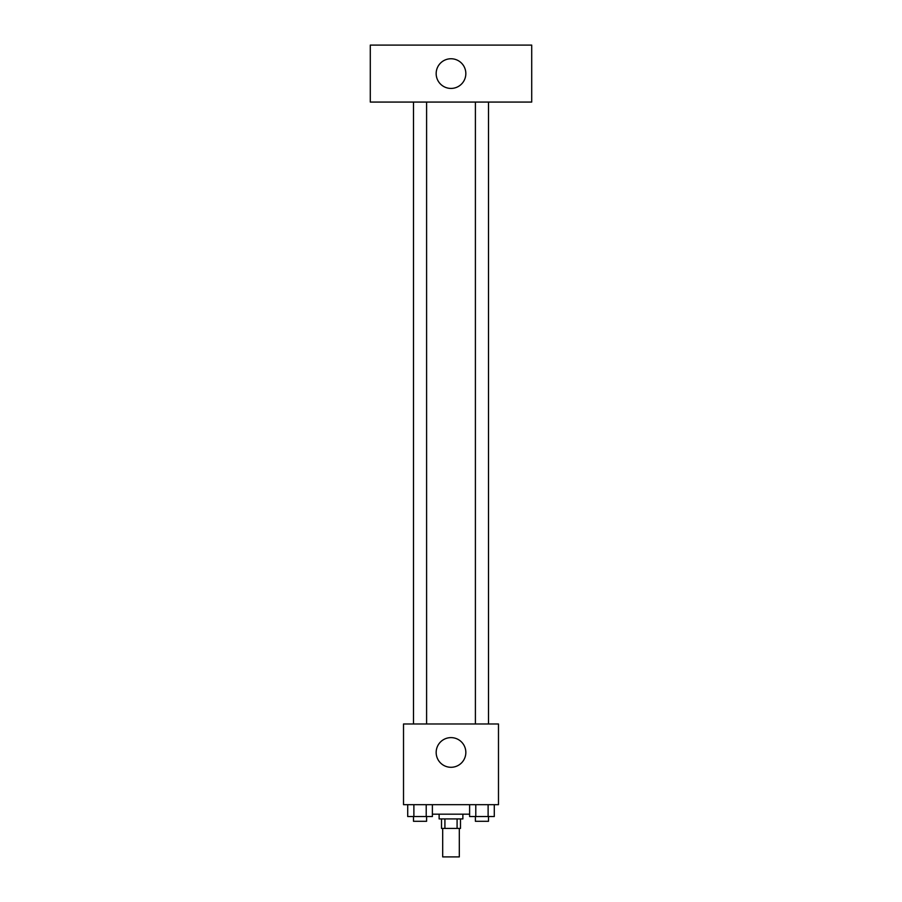 <?xml version="1.0" encoding="UTF-8"?>
<svg xmlns="http://www.w3.org/2000/svg" width="902" height="902" viewBox="0 0 902 902"><rect width="100%" height="100%" fill="white"/><g stroke="black" fill="none" stroke-linecap="round" stroke-linejoin="round"><path stroke-width="1.35" d="M442.69 828.419L442.69 856.9L459.31 856.9L459.31 828.419M457.088 818.926L457.088 828.419L441.506 828.419L441.506 818.926M457.088 828.419L460.494 828.419L460.494 818.926M462.873 814.179L462.873 818.926L439.127 818.926L439.127 814.179M444.911 818.926L444.911 828.419M432.385 814.179L469.615 814.179M498.479 804.674L403.521 804.674L403.521 723.979L498.479 723.979L498.479 804.674M465.838 752.46A14.838 14.838 0 0 1 443.581 765.302A14.838 14.838 0 0 1 443.581 739.606A14.838 14.838 0 0 1 465.838 752.46M475.399 723.979L475.399 102.073M426.601 102.073L426.601 723.979M531.706 102.073L370.294 102.073L370.294 45.1L531.706 45.1L531.706 102.073M451 58.754A14.838 14.838 0 0 1 463.853 81A14.838 14.838 0 0 1 438.147 81A14.838 14.838 0 0 1 451 58.754M494.285 804.674L494.285 816.547L469.615 816.547L469.615 804.674M488.117 804.674L488.117 816.547M475.782 804.674L475.782 816.547M488.501 816.547L488.501 821.294L475.399 821.294L475.399 816.547M432.385 804.674L432.385 816.547L407.715 816.547L407.715 804.674M426.218 804.674L426.218 816.547M413.883 804.674L413.883 816.547M426.601 816.547L426.601 821.294L413.499 821.294L413.499 816.547M488.501 723.979L488.501 102.073M413.499 102.073L413.499 723.979"/></g></svg>
